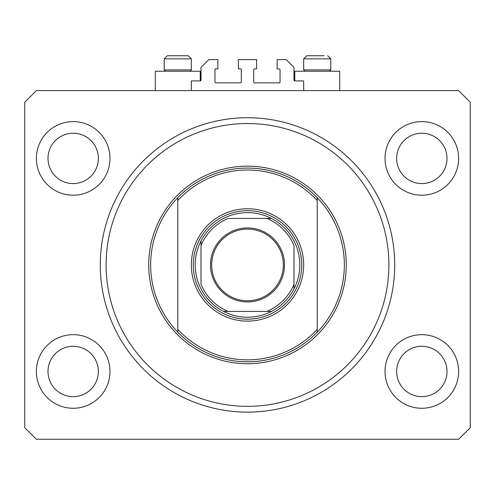 <?xml version="1.0" encoding="UTF-8"?>
<svg xmlns="http://www.w3.org/2000/svg" width="495" height="495" viewBox="0 0 495 495"><rect width="100%" height="100%" fill="white"/><g stroke="black" fill="none" stroke-linecap="round" stroke-linejoin="round"><path stroke-width="0.74" d="M303.67 90.604L303.67 80.92L294.76 80.92A0.773 0.773 0 0 1 293.987 80.147L293.987 67.363L286.24 59.617L277.138 59.617L277.138 68.91L279.267 68.91A0.773 0.773 0 0 1 280.04 69.69L280.04 82.083A0.773 0.773 0 0 1 279.267 82.857L254.473 82.857A0.773 0.773 0 0 1 253.7 82.083L253.7 69.69A0.773 0.773 0 0 1 254.473 68.91L256.602 68.91L256.602 59.617L238.398 59.617L238.398 68.91L240.527 68.91A0.773 0.773 0 0 1 241.3 69.69L241.3 82.083A0.773 0.773 0 0 1 240.527 82.857L215.733 82.857A0.773 0.773 0 0 1 214.96 82.083L214.96 69.69A0.773 0.773 0 0 1 215.733 68.91L217.862 68.91L217.862 59.617L208.76 59.617L201.013 67.363L201.013 80.147A0.773 0.773 0 0 1 200.24 80.92L191.33 80.92L191.33 90.604M100.293 264.93C100.312 268.055 100.312 268.055 100.293 264.93A147.207 147.207 0 0 0 247.5 412.143A147.207 147.207 0 0 0 394.707 264.93A147.207 147.207 0 0 0 247.5 117.723A147.207 147.207 0 0 0 100.293 264.93M36.37 371.467A36.803 36.803 0 0 0 73.173 408.27A36.803 36.803 0 0 0 109.977 371.467A36.803 36.803 0 0 0 73.173 334.663A36.803 36.803 0 0 0 36.37 371.467M385.023 371.467A36.803 36.803 0 0 0 421.827 408.27A36.803 36.803 0 0 0 458.63 371.467A36.803 36.803 0 0 0 421.827 334.663A36.803 36.803 0 0 0 385.023 371.467M385.023 158.4A36.803 36.803 0 0 0 421.827 195.203A36.803 36.803 0 0 0 458.63 158.4A36.803 36.803 0 0 0 421.827 121.597A36.803 36.803 0 0 0 385.023 158.4M36.37 158.4A36.803 36.803 0 0 0 73.173 195.203A36.803 36.803 0 0 0 109.977 158.4A36.803 36.803 0 0 0 73.173 121.597A36.803 36.803 0 0 0 36.37 158.4M294.76 80.92L294.76 71.237L339.7 71.237L339.7 90.604M200.24 80.92L200.24 71.237L155.3 71.237L155.3 90.604M249.919 412.118L245.081 412.118M47.996 158.4A25.183 25.183 0 0 0 73.173 183.583A25.183 25.183 0 0 0 98.357 158.4A25.183 25.183 0 0 0 73.173 133.217A25.183 25.183 0 0 0 47.996 158.4M396.644 158.4A25.183 25.183 0 0 0 421.827 183.583A25.183 25.183 0 0 0 447.004 158.4A25.183 25.183 0 0 0 421.827 133.217A25.183 25.183 0 0 0 396.644 158.4M396.644 371.467A25.183 25.183 0 0 0 421.827 396.644A25.183 25.183 0 0 0 447.004 371.467A25.183 25.183 0 0 0 421.827 346.283A25.183 25.183 0 0 0 396.644 371.467M47.996 371.467A25.183 25.183 0 0 0 73.173 396.644A25.183 25.183 0 0 0 98.357 371.467A25.183 25.183 0 0 0 73.173 346.283A25.183 25.183 0 0 0 47.996 371.467M36.37 439.257L458.63 439.257L470.25 427.637L470.25 102.23L458.63 90.604L36.37 90.604L24.75 102.23L24.75 427.637L36.37 439.257M165.528 71.237L164.21 69.919L191.33 69.919L191.33 58.843L188.23 55.743L174.382 55.743M188.23 55.743L191.33 58.843L164.21 58.843L167.31 55.743L170.992 55.743M304.988 71.237L303.67 69.919L330.79 69.919L330.79 58.843L303.67 58.843L306.77 55.743L324.008 55.743M303.67 69.919L303.67 58.843L306.77 55.743L310.452 55.743M164.21 69.919L164.21 58.843L167.31 55.743L186.825 55.743M303.67 264.93A56.17 56.17 0 0 1 247.5 321.107A56.17 56.17 0 0 1 191.33 264.93A56.17 56.17 0 0 1 247.5 208.76A56.17 56.17 0 0 1 303.67 264.93M388.897 264.93A141.397 141.397 0 0 0 247.5 123.533A141.397 141.397 0 0 0 106.103 264.93A141.397 141.397 0 0 0 247.5 406.333A141.397 141.397 0 0 0 388.897 264.93M344.347 264.93A96.847 96.847 0 0 0 317.233 197.722L317.233 200.543A94.91 94.91 0 0 0 177.767 200.543L177.767 329.317A94.91 94.91 0 0 0 317.233 329.317L317.233 332.145A96.847 96.847 0 0 0 344.347 264.93M177.767 197.722A96.847 96.847 0 0 0 177.767 332.145A96.847 96.847 0 0 0 317.233 332.145L317.233 197.722A96.847 96.847 0 0 0 177.767 197.722L177.767 200.543L177.767 197.722M177.767 329.317L177.767 332.145L177.767 329.317M284.495 264.93A36.995 36.995 0 0 1 247.5 301.931A36.995 36.995 0 0 1 210.505 264.93A36.995 36.995 0 0 1 247.5 227.935A36.995 36.995 0 0 1 284.495 264.93M211.668 264.93A35.832 35.832 0 0 0 247.5 300.768A35.832 35.832 0 0 0 283.332 264.93A35.832 35.832 0 0 0 247.5 229.098A35.832 35.832 0 0 0 211.668 264.93M299.797 264.93A52.297 52.297 0 0 0 201.013 240.972A52.297 52.297 0 0 0 223.542 311.417L271.458 311.417A52.297 52.297 0 0 0 293.987 288.894L293.987 245.563A50.36 50.36 0 0 0 266.867 218.444L228.133 218.444A50.36 50.36 0 0 0 201.013 245.563L201.013 284.303A50.36 50.36 0 0 0 228.133 311.417L223.542 311.417A52.297 52.297 0 0 0 271.458 311.417L266.867 311.417A50.36 50.36 0 0 0 293.987 284.303L293.987 288.894A52.297 52.297 0 0 0 299.797 264.93M193.267 264.93A54.233 54.233 0 0 1 247.5 210.697A54.233 54.233 0 0 1 301.733 264.93A54.233 54.233 0 0 1 247.5 319.17A54.233 54.233 0 0 1 193.267 264.93M201.013 240.972L201.013 245.563L201.013 240.972A52.297 52.297 0 0 1 223.542 218.444A52.297 52.297 0 0 0 201.013 240.972M271.458 218.444L266.867 218.444L271.458 218.444A52.297 52.297 0 0 1 293.987 240.972A52.297 52.297 0 0 0 271.458 218.444M223.542 311.417A52.297 52.297 0 0 1 201.013 288.894A52.297 52.297 0 0 0 223.542 311.417M293.987 288.894A52.297 52.297 0 0 1 271.458 311.417A52.297 52.297 0 0 0 293.987 288.894M346.283 264.93A98.783 98.783 0 0 1 247.5 363.72A98.783 98.783 0 0 1 148.717 264.93A98.783 98.783 0 0 1 247.5 166.147A98.783 98.783 0 0 1 346.283 264.93M330.79 58.843L327.69 55.743L330.79 58.843M329.472 71.237L330.79 69.919M190.012 71.237L191.33 69.919"/></g></svg>
